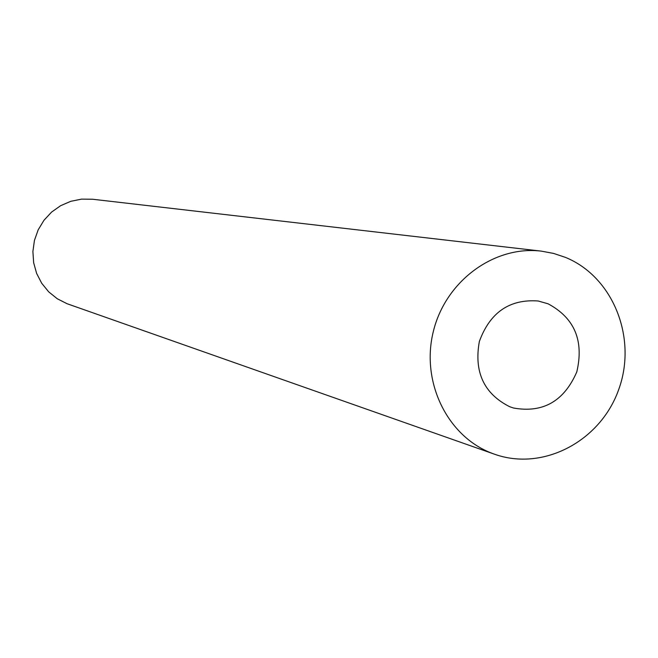 <?xml version="1.0" encoding="UTF-8"?>
<svg xmlns="http://www.w3.org/2000/svg" width="658" height="658" viewBox="0 0 658 658"><rect width="100%" height="100%" fill="white"/><g stroke="black" fill="none" stroke-linecap="round" stroke-linejoin="round"><path stroke-width="0.99" d="M509.596 406.677L513.495 408.009C542.94 413.29 564.046 401.257 576.795 371.91C584.115 340.696 574.549 317.995 548.098 303.807L538.195 300.994C509.588 298.921 489.971 312.418 479.353 341.477C473.85 371.967 483.934 393.698 509.596 406.677M494.462 454.193L67.034 303.708L57.254 298.748L48.692 291.839L41.717 283.269L36.618 273.399L33.64 262.657L32.9 251.488L34.438 240.384L38.189 229.823L43.987 220.257L51.579 212.09L60.643 205.683L70.784 201.307L81.567 199.127L92.523 199.234L541.328 251.134L553.617 253.429L565.469 257.393C613.223 276.837 637.52 338.179 618.701 389.552C600.557 441.173 543.146 471.621 494.462 454.193L492.135 453.337C447.522 436.599 420.766 382.134 433.268 331.747C445.318 281.254 494.068 245.335 541.328 251.134"/></g></svg>

